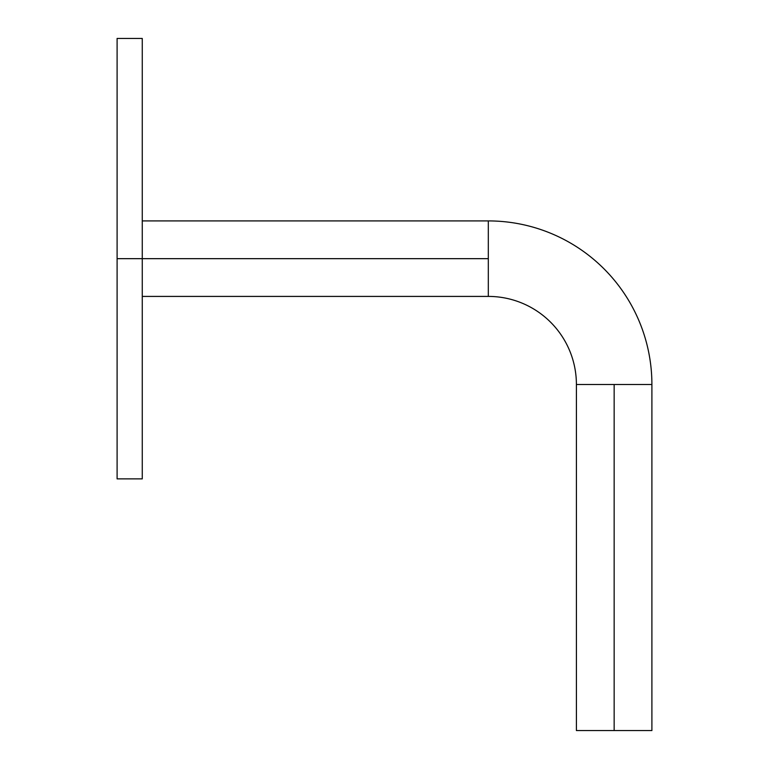 <?xml version="1.0" encoding="UTF-8"?>
<svg xmlns="http://www.w3.org/2000/svg" width="769" height="769" viewBox="0 0 769 769"><rect width="100%" height="100%" fill="white"/><g stroke="black" fill="none" stroke-linecap="round" stroke-linejoin="round"><path stroke-width="1.15" d="M117.099 478.876L117.099 38.45L117.099 258.663L142.265 258.663L142.265 38.45L142.265 258.663L488.315 258.663L488.315 220.914L488.315 296.411A88.089 88.089 0 0 1 576.404 384.5L651.901 384.5A163.586 163.586 0 0 0 488.315 220.914A163.586 163.586 0 0 1 651.901 384.5L614.152 384.5L614.152 730.55L651.901 730.55L614.152 730.55L614.152 384.5L576.404 384.5A88.089 88.089 0 0 0 488.315 296.411L488.315 258.663L117.099 258.663L117.099 478.876L142.265 478.876L142.265 258.663L142.265 478.876M576.404 730.55L614.152 730.55L576.404 730.55L576.404 384.5M142.265 296.411L488.315 296.411M651.901 384.5L651.901 730.55M117.099 38.45L142.265 38.45M142.265 220.914L488.315 220.914"/></g></svg>

